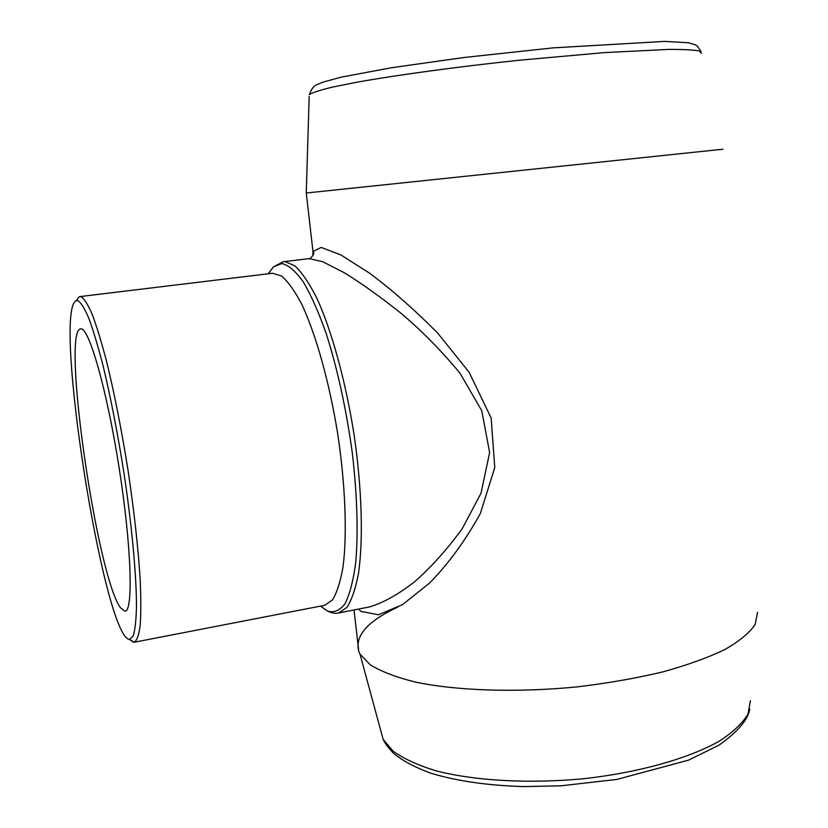 <?xml version="1.0" encoding="UTF-8"?>
<svg xmlns="http://www.w3.org/2000/svg" width="828" height="828" viewBox="0 0 828 828"><rect width="100%" height="100%" fill="white"/><g stroke="black" fill="none" stroke-linecap="round" stroke-linejoin="round"><path stroke-width="1.24" d="M309.175 96.483L306.267 193.007L722.999 149.206M397.74 607.141C367.508 621.176 354.529 635.976 358.803 651.543L360.004 654.13L370.313 664.874C381.222 671.549 396.312 677.304 415.573 682.127C457.211 690.811 516.972 692.829 577.426 686.857C607.379 683.255 635.542 678.349 661.924 672.139C686.588 665.339 707.505 657.836 724.686 649.638C739.352 641.245 749.516 632.84 755.177 624.426L757.548 612.347M312.88 255.842L312.963 251.505L321.15 247.427L340.888 254.952L369.661 273.24C391.903 289.841 414.6 309.807 437.753 333.156L469.155 372.331L491.149 418.026L494.761 467.53L480.385 513.432C465.315 540.663 448.372 563.868 429.587 583.036L402.594 604.585L378.593 614.78L360.967 611.416L358.452 609.087M129.644 639.464L134.281 642.228C136.92 640.634 138.897 635.066 140.18 625.533C141.019 613.703 141.019 598.271 140.16 579.227C138.172 547.598 134.167 511.528 128.133 470.987C121.685 430.405 114.533 394.045 106.698 361.898C101.627 342.502 96.804 326.687 92.25 314.454C87.944 304.528 84.187 298.608 80.989 296.683L79.219 296.797L76.497 300.316M79.943 296.59L272.588 273.261L281.479 275.972C287.937 281.448 294.685 290.856 301.702 304.197C315.758 333.912 329.233 381.667 337.607 433.22C345.452 484.846 347.274 534.422 343.009 566.983C340.422 581.815 336.882 592.827 332.411 600L324.783 605.289L134.281 642.228M77.904 300.636L76.197 300.709C52.454 310.759 103.738 637.011 129.447 639.454L133.132 636.163C135.016 630.294 136.134 620.482 136.475 606.717C136.485 576.153 132.066 527.467 124.252 474.982C117.949 434.731 110.931 398.506 103.2 366.286C98.201 346.829 93.46 330.941 88.969 318.635C84.735 308.616 81.04 302.624 77.904 300.636M120.35 607.659C96.741 575.077 61.334 330.093 80.647 328.882C88.658 326.346 106.781 388.984 119.087 467.582C131.486 546.169 133.443 611.292 125.038 611.281L120.35 607.659M320.529 606.106L327.546 611.116C334.036 612.989 339.884 610.495 345.1 603.633C349.799 594.162 353.349 580.418 355.74 562.398C358.358 532.642 357.178 493.902 352.159 451.809C346.104 408.38 337.472 368.998 326.253 333.643C318.718 312.384 311.069 295.12 303.296 281.882C295.668 271.242 288.558 265.126 281.955 263.532L273.426 266.844L283.404 261.689L285.256 261.627L294.996 265.954C302.003 272.609 309.248 283.269 316.731 297.956C331.655 330.382 345.649 380.983 354.094 434.855C361.96 488.758 363.378 539.96 358.483 573.493C355.564 588.76 351.683 600.093 346.829 607.483L338.621 612.979L369.578 606.903C382.95 602.97 397.864 594.67 414.342 581.991C431.057 567.335 447.006 549.585 462.19 528.75L481.006 493.271L489.627 452.585L481.761 410.75L460.057 373.283C441.645 351.02 422.052 331.086 401.269 313.47C380.704 297.055 361.639 283.445 344.096 272.629L322.589 261.669L309.113 258.626C308.73 260.685 316.275 252.85 312.963 251.505L306.267 193.007M701.119 51.75C696.193 44.07 697.797 45.571 688.254 42.735L664.47 41.4L553.156 47.869L463.928 57.505L391.251 67.772L341.56 77.076L323.231 82.024C315.675 85.512 313.667 84.052 309.237 94.63C312.539 92.55 320.384 90.014 332.794 87.033L357.53 82.096C397.109 75.027 456.694 66.892 518.08 60.351L604.326 52.599L668.589 49.401C683.535 49.359 693.812 49.897 699.422 51.025L701.482 53.396M380.528 729.758L383.126 739.321L393.176 751.224C403.578 758.676 417.757 765.186 435.725 770.733C474.454 780.835 529.371 784.002 584.703 778.599C639.796 772.389 689.403 758.241 719.718 740.884C733.277 732.024 742.716 723.03 748.046 713.933L750.396 700.726M268.355 273.768L273.426 266.844L268.262 273.778M360.004 654.13L383.126 739.321C384.885 743.254 388.456 748.015 393.849 753.604C402.812 760.839 414.952 767.297 430.291 773.01C456.124 780.97 487.361 785.503 523.969 786.6L560.939 785.813L616.829 779.438L688.606 760.125L719.18 745.045C737.769 731.745 747.974 719.76 749.785 709.078M358.803 651.543L354.032 609.957M320.612 606.096L327.546 611.116C331.8 613.103 335.495 613.724 338.621 612.979M283.404 261.689L309.113 258.626M129.447 639.454L133.525 642.259M76.197 300.709L79.219 296.797"/></g></svg>
